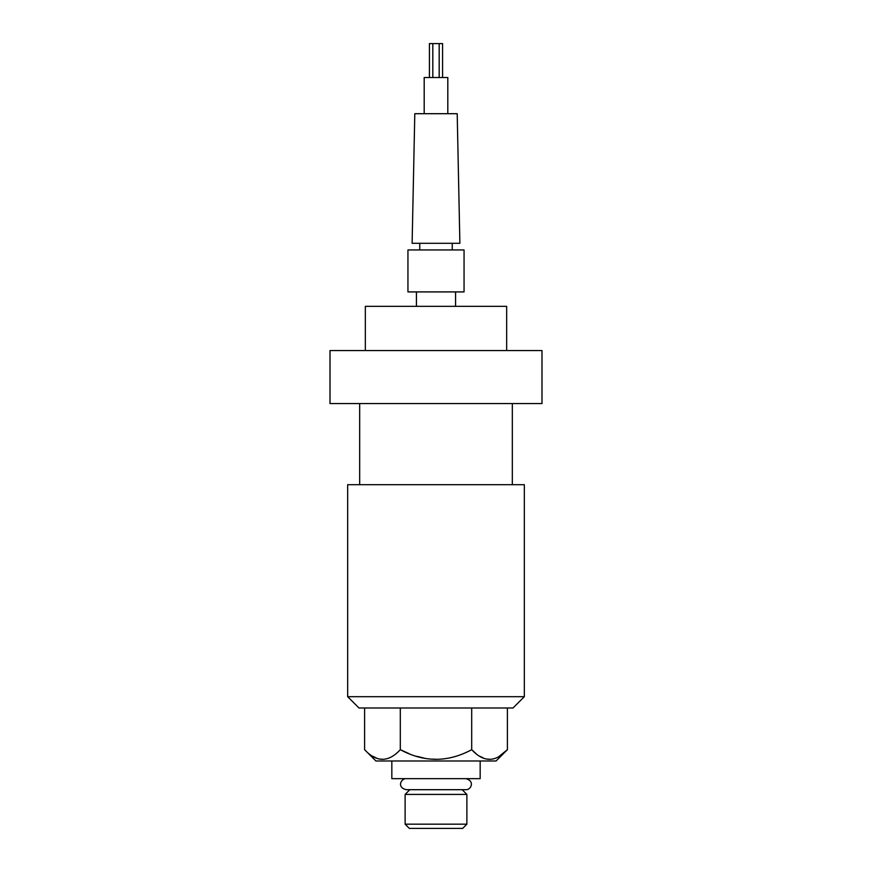 <?xml version="1.0" encoding="UTF-8"?>
<svg xmlns="http://www.w3.org/2000/svg" width="872" height="872" viewBox="0 0 872 872"><rect width="100%" height="100%" fill="white"/><g stroke="black" fill="none" stroke-linecap="round" stroke-linejoin="round"><path stroke-width="1.31" d="M462.64 828.4L409.36 828.4L405.12 824.16L405.12 794.414L466.88 794.414L466.88 824.16L462.64 828.4M466.88 824.16L405.12 824.16M462.16 789.694L466.88 794.414M409.84 789.694L405.12 794.414M480.167 760.984L480.167 778.652L391.833 778.652L391.833 760.984M499.296 756.242L507.395 749.68L496.092 760.984L375.908 760.984L364.605 749.68L364.605 707.988M372.802 756.297L376.671 758.171M380.497 759.12L382.263 759.24M507.395 707.988L507.395 749.68C495.492 762.52 483.589 762.52 471.698 749.68C447.892 762.52 424.097 762.52 400.303 749.68L408.717 753.495M416.685 756.297L424.424 758.171M432 759.12L435.771 759.24M471.698 707.988L471.698 749.68L475.872 753.473M479.971 756.351L483.622 758.117M487.59 759.12L489.334 759.24M400.303 707.988L400.303 749.68C388.4 762.52 376.497 762.52 364.605 749.68M524.334 696.684L513.019 707.988L358.981 707.988L347.666 696.684L347.666 484.69L524.334 484.69L524.334 696.684L347.666 696.684M512.322 484.69L512.322 403.562M359.678 484.69L359.678 403.562M541.992 403.562L330.008 403.562L330.008 350.566L541.992 350.566L541.992 403.562M506.665 350.566L506.665 306.334L365.335 306.334L365.335 350.566M464.057 291.913L407.943 291.913L407.943 249.937L464.057 249.937L464.057 291.913M459.882 243.299L412.118 243.299L414.8 113.698L457.201 113.698L459.882 243.299M447.805 113.698L447.805 77.521L424.195 77.521L424.195 113.698M432.817 77.521L432.817 43.6L442.573 43.6L442.573 77.521M439.183 77.521L439.183 43.6M429.427 77.521L429.427 43.6L432.817 43.6M465.812 778.652L465.822 778.652C475.425 781.116 470.749 790.239 465.822 789.694L406.178 789.694C396.4 787.22 401.284 778.336 406.178 778.652L406.178 778.652M455.576 291.913L455.576 306.334M416.424 291.913L416.424 306.334M452.252 243.299L452.252 249.937M419.748 243.299L419.748 249.937"/></g></svg>
